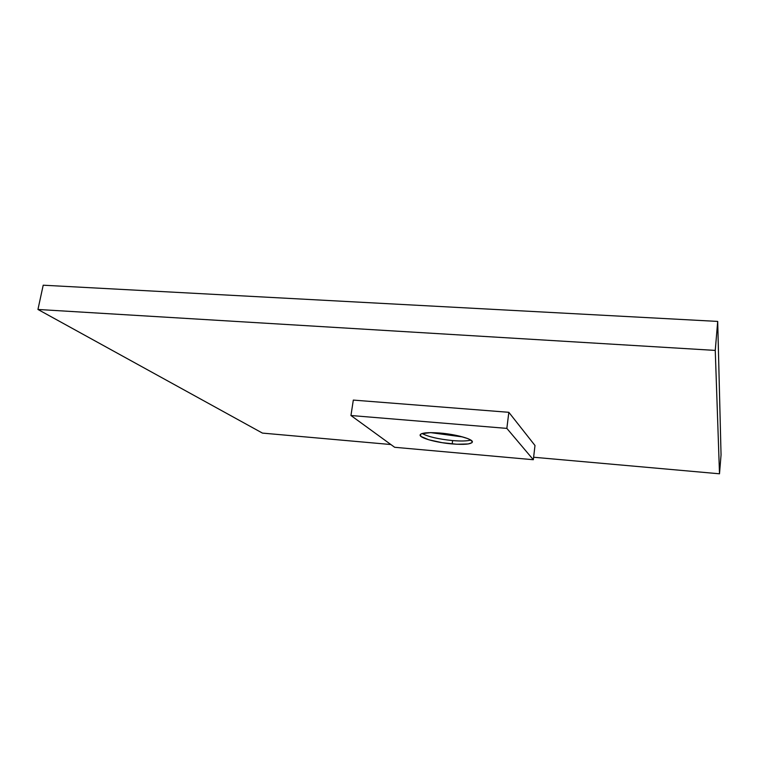 <?xml version="1.0" encoding="UTF-8"?>
<svg xmlns="http://www.w3.org/2000/svg" width="759" height="759" viewBox="0 0 759 759"><rect width="100%" height="100%" fill="white"/><g stroke="black" fill="none" stroke-linecap="round" stroke-linejoin="round"><path stroke-width="1.14" d="M43.206 285.204L37.95 309.463L262.443 433.095L390.857 444.527L262.443 433.095L37.95 309.463L43.206 285.204L717.701 321.418L715.253 350.411L37.95 309.463L715.253 350.411L717.701 321.418L721.05 454.897L719.504 473.796L715.253 350.411L719.504 473.796L721.05 454.897L717.701 321.418L43.206 285.204M533.615 457.241L719.504 473.796L533.615 457.241M462.81 436.966L430.638 432.63L462.81 436.966M470.808 440.078C467.164 441.102 461.111 441.273 452.63 440.581C438.36 439.119 428.19 436.767 422.118 433.512C428.19 436.767 438.36 439.119 452.63 440.581L452.184 443.93C436.434 442.639 419.3 437.934 420.116 434.973C421.15 432.81 427.763 432.165 439.973 433.038C456.121 434.319 473.322 439.157 472.354 442.013C471.159 444.224 464.432 444.869 452.184 443.93L452.63 440.581C461.111 441.273 467.164 441.102 470.808 440.078M534.991 445.495L533.33 459.726L506.851 428.389L508.834 412.308L534.991 445.495L508.834 412.308L506.851 428.389L350.952 415.515L353.314 400.088L508.834 412.308L353.314 400.088L350.952 415.515L394.661 447.288L533.33 459.726L534.991 445.495M533.33 459.726L506.851 428.389L350.952 415.515L394.661 447.288L533.33 459.726M439.973 433.038L460.125 436.254L467.639 438.55L470.182 439.708L472.364 441.823L471.946 442.706L468.246 443.949L456.937 444.252L442.222 442.696L428.788 439.784L420.97 436.425L420.344 434.48L421.53 433.721L430.571 432.63L439.973 433.038"/></g></svg>

